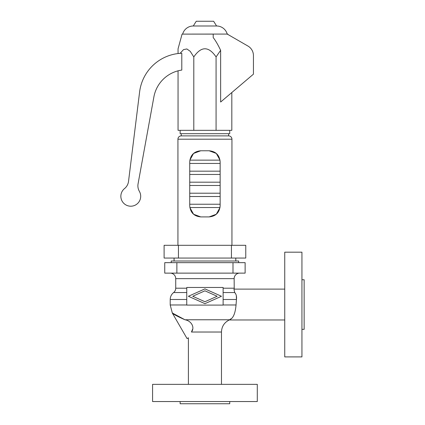 <?xml version="1.0" encoding="UTF-8"?>
<svg xmlns="http://www.w3.org/2000/svg" width="425" height="425" viewBox="0 0 425 425"><rect width="100%" height="100%" fill="white"/><g stroke="black" fill="none" stroke-linecap="round" stroke-linejoin="round"><path stroke-width="0.64" d="M284.745 356.904L284.745 252.184L301.941 252.184L301.941 356.904L284.745 356.904M301.941 329.343L304.146 329.343L304.146 279.74L301.941 279.74M235.615 293.76L234.743 292.57C233.676 288.256 233.676 288.256 234.727 292.549C236.242 294.158 236.815 296.48 236.449 299.498L236.045 304.975C235.291 313.538 233.134 318.468 229.585 319.775L231.205 318.654M221.473 384.349L221.473 332.026C221.707 326.49 224.294 322.474 229.24 319.977L284.745 319.977M239.657 273.126A5.509 5.509 0 0 0 234.148 278.641L234.223 289.112L284.745 289.112M180.136 401.545L180.136 403.75L229.739 403.75L229.739 401.545M257.295 401.545L257.295 384.349L152.575 384.349L152.575 401.545L257.295 401.545M186.75 288.203L175.727 288.203L175.727 278.641A5.509 5.509 0 0 0 170.212 273.126M238.669 262.655L238.669 261.003L171.206 261.003L171.206 262.655M184.949 319.765L172.991 313.363M172.901 313.289L172.189 312.805L187.069 338.576L188.403 337.811L188.403 384.349M229.585 319.775L184.987 319.775C176.954 316.237 172.709 313.9 172.247 312.768C172.635 313.862 176.88 316.2 184.987 319.775C191.473 320.864 195.054 327.468 191.452 332.026L192.546 329.332M223.125 305.092L223.125 287.459L186.75 287.459L186.75 305.092L223.125 305.092M223.125 299.498L236.449 299.498L236.332 295.63M217.148 296.273L204.935 290.822L192.727 296.273L204.935 301.729L217.148 296.273M191.452 332.026C187.574 339.41 187.574 339.41 191.452 332.026L221.473 332.026M221.473 296.273L204.935 303.663L188.403 296.273L204.935 288.888L221.473 296.273M232.996 262.655L245.124 262.655L245.124 273.126L164.751 273.126L164.751 262.655L232.996 262.655L232.996 273.126M174.075 258.06L174.075 261.003M235.801 258.06L235.801 261.003M178.436 258.06L164.108 258.06L164.108 245.299L245.767 245.299L245.767 258.06L178.436 258.06L178.436 245.299M228.634 133.684L228.634 135.888A3.304 3.304 0 0 1 231.944 139.198L231.944 245.299M181.236 133.684L181.236 135.888A3.304 3.304 0 0 0 177.932 139.198L177.932 245.299M209.116 216.909L216.309 214.237L220.012 207.538L189.863 207.538L193.566 214.237L200.759 216.909C194.082 216.304 190.411 212.627 189.736 205.886L189.736 161.792C190.411 155.051 194.082 151.374 200.759 150.769L193.566 153.441L189.863 160.14L220.012 160.14L216.309 153.441L209.116 150.769C215.788 151.374 219.465 155.051 220.139 161.792L220.139 205.886C219.465 212.627 215.788 216.304 209.116 216.909L200.759 216.909M200.759 150.769L209.116 150.769M180.136 130.332L180.136 133.684L229.739 133.684L229.739 130.332M231.822 92.533L231.822 130.332L178.054 130.332L178.054 70.832M153.893 96.9A33.07 33.07 0 0 1 181.794 70.077L181.794 53.247A44.094 44.094 0 0 0 139.618 91.89L128.531 181.363A11.023 11.023 0 0 1 124.53 188.578A9.918 9.918 0 0 0 122.745 202.114A9.918 9.918 0 0 0 136.175 204.606A9.918 9.918 0 0 0 139.368 191.324A11.023 11.023 0 0 1 138.067 183.839L153.893 96.9M179.398 53.396L178.054 53.539L178.054 48.838L178.054 53.539L180.104 53.338L183.542 49.608L186.862 48.955L190.23 51.324L193.8 56.934C201.227 46.075 208.648 46.075 216.075 56.934L220.639 50.315C217.988 44.737 215.507 40.487 213.207 37.57L213.207 34.08L182.081 34.106L213.207 34.106M179.626 53.375L180.104 53.338M193.8 56.934L193.8 130.332M216.075 56.934L216.075 130.332M227.258 34.106L227.784 34.08L227.21 34.08L247.929 46.038A11.023 11.023 0 0 1 253.438 55.585L253.438 74.162L220.639 102.037L220.639 50.315M216.585 25.989L213.621 21.25L196.249 21.25L193.285 25.989L216.585 25.989A11.023 11.023 0 0 1 227.21 34.08L213.207 34.08M193.285 25.989A11.023 11.023 0 0 0 182.66 34.08M181.236 135.888L228.634 135.888M234.148 278.641L175.727 278.641M234.148 288.203L223.125 288.203M236.045 304.975L223.125 304.975M186.75 304.975L170.212 304.975L172.247 312.768M186.75 299.498L170.212 299.498L170.212 304.975M186.75 292.549L173.607 292.549L186.75 292.549M223.125 292.549L234.727 292.549L223.125 292.549M176.874 262.655L176.874 273.126M231.439 258.06L231.439 245.299M177.932 139.198L231.944 139.198M175.727 288.203C175.684 289.978 174.978 291.422 173.607 292.549C171.408 294.344 170.276 296.661 170.212 299.498M220.139 204.234L189.736 204.234M189.736 171.163L220.139 171.163M189.736 185.491L220.139 185.491M220.139 193.21L189.736 193.21M182.081 34.106L178.054 48.838M227.795 34.106L227.89 34.468M220.139 182.187L189.736 182.187M220.139 174.468L189.736 174.468M220.139 196.515L189.736 196.515M189.736 163.45L220.139 163.45"/></g></svg>
